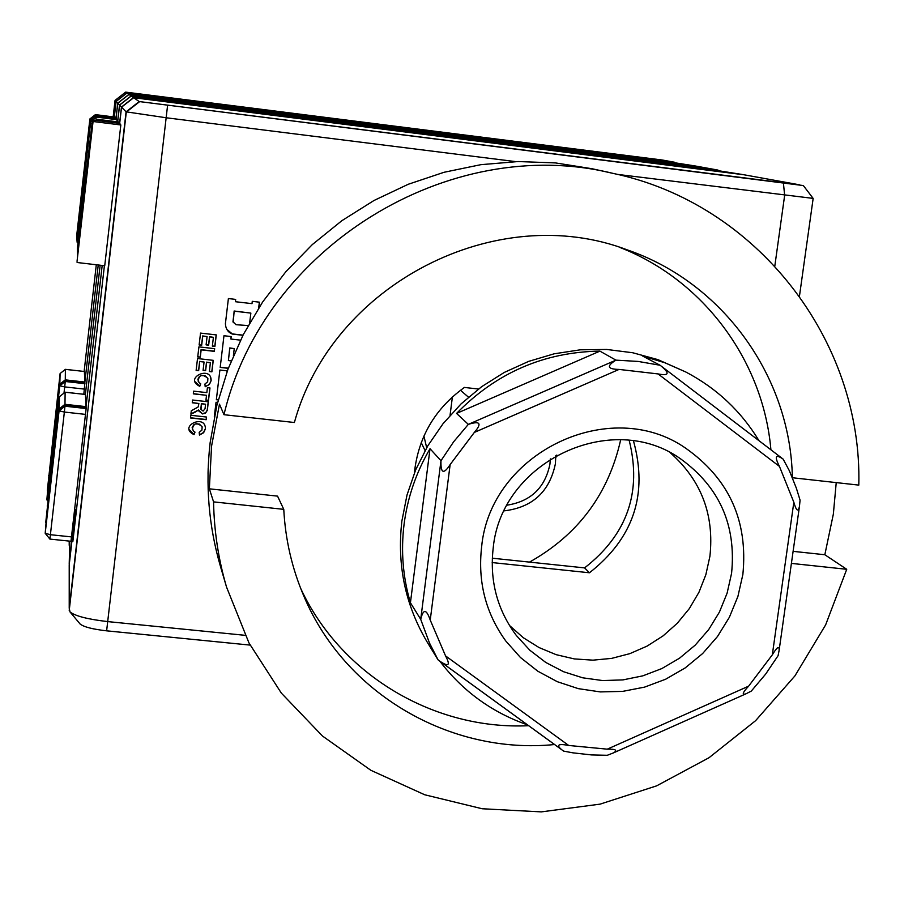 <?xml version="1.0" encoding="UTF-8"?>
<svg xmlns="http://www.w3.org/2000/svg" width="904" height="904" viewBox="0 0 904 904"><rect width="100%" height="100%" fill="white"/><g stroke="black" fill="none" stroke-linecap="round" stroke-linejoin="round"><path stroke-width="1.36" d="M73.687 534.219L72.749 533.055M69.687 541.146L69.212 545.281L69.212 541.089M85.383 394.483L100.141 265.222L85.383 394.449M63.495 406.111L63.574 405.433M656.564 162.313L131.125 95.937L129.012 94.468L696.509 166.2L718.025 170.088L656.553 162.325M77.055 241.481L90.287 120.187L90.728 121.599L77.055 241.481M90.287 120.187L95.903 115.791L96.163 120.288M95.903 115.791L116.074 118.322L117.791 103.248L129.012 94.468M116.887 121.746L117.045 119.69L116.074 118.322M131.125 95.937L119.509 105.033L117.791 103.248M119.509 105.033L117.588 121.837M85.982 407.263L102.186 265.46L86.049 406.642L85.451 394.483M86.049 406.642L64.986 404.314L59.133 408.924L59.472 396.675L65.122 392.2L64.986 404.314M59.133 408.924L57.958 419.286L58.297 407.907L45.742 522.433L59.472 396.675L65.133 392.2L85.462 394.46L65.111 392.246M60.15 408.111L60.85 408.19M47.189 506.003L48.172 506.104M47.46 512.387L46.884 512.319M84.818 382.584L98.231 264.996L84.874 382.053L84.366 371.476L65.393 369.374L65.28 379.861L59.822 384.143L60.116 373.51L65.393 369.34L84.366 371.476M674.474 162.268L126.842 92.954L116.028 101.417L115.045 100.4L113.169 116.853M96.299 264.759L84.128 371.442M116.028 101.417L114.254 116.989M84.874 382.053L65.28 379.861M59.822 384.143L58.726 393.794L59.031 383.929L47.336 490.42L60.116 373.51L65.393 369.374M59.969 384.031L60.568 384.098M48.669 475.504L49.517 475.594M63.981 381.409L64.048 380.821M674.429 162.212L662.101 159.985L125.633 92.118L115.045 100.4M126.842 92.954L125.633 92.118M147.838 99.496L743.935 174.766L799.69 184.845L139.205 101.553L133.69 97.711L147.838 99.496M77.043 261.335L92.536 119.983L93.067 121.498L77.043 261.335M93.067 121.498L120.831 124.967L119.69 123.373L121.554 107.147L126.074 111.825L69.224 608.222L69.212 564.864L72.806 533.428L72.874 541.383L104.401 265.719L75.314 520.049L75.168 509.291L69.212 563.938L69.777 541.157M120.831 124.967L104.728 265.753L77.089 262.499M92.536 119.983L119.69 123.373M121.554 107.147L133.69 97.711M139.205 101.553L126.074 111.825L139.205 101.553L803.34 185.557L139.205 101.553M550.333 458.893L549.948 464.068C545.146 487.663 530.874 501.358 507.144 505.155M452.407 396.89L450.045 415.365M468.464 397.161L460.464 390.268M555.824 455.616L555.384 463.865C549.519 491.776 532.479 507.426 504.24 510.85M426.677 447.74L423.919 436.044M620.686 439.762C608.505 494.047 578.108 534.829 529.507 562.107M706.318 168.811L742.252 174.472L133.521 97.598L121.452 107.045L119.599 105.124L131.238 96.016L133.521 97.598M131.238 96.016L706.34 168.675M118.695 121.972L97.406 119.317L118.684 121.972L119.599 123.238L97.79 120.639M117.689 121.848L119.599 105.124M121.452 107.045L119.599 123.238M97.406 119.317L95.993 120.413L97.395 119.317L97.926 120.537M91.948 125.215L78.58 238.746L79.586 238.859M78.58 238.746L78.897 244.973L77.654 255.877L77.349 248.6L91.88 125.26M64.986 404.947L59.11 409.557L59.076 410.834L64.964 406.201L64.986 404.947L86.083 407.275L86.14 408.54L70.987 541.202M59.11 409.557L47.37 513.178M73.473 524.128L74.829 524.263M86.14 408.54L64.964 406.201L64.365 412.054L59.076 410.834L45.2 533.303L46.85 513.122M85.575 414.394L64.365 412.054L49.901 539.089L45.2 533.303L50.443 534.716L71.574 536.908M73.868 532.671L72.806 532.558M72.783 530.151L74.139 530.286M663.423 160.98L695.47 166.008L128.91 94.4L117.712 103.158L116.107 101.508L126.944 93.022L128.91 94.4M126.944 93.022L663.434 160.867M115.203 117.113L95.406 114.627L115.203 117.113L115.995 118.209L95.858 115.689L90.253 120.074L77.913 225.661L78.829 225.774M114.333 117L116.107 101.508M117.712 103.158L115.995 118.209M78.23 231.04L77.032 241.153L76.772 234.87L89.891 118.944L95.406 114.627L95.858 115.689M95.406 114.638L89.891 118.944L90.253 120.074M78.185 231.04L77.913 225.661M65.269 380.403L59.811 384.686L59.777 385.793L65.257 381.488L65.269 380.403L84.897 382.595L83.835 394.28M84.015 406.416L83.948 407.037M59.811 384.686L48.816 481.73M84.953 383.691L65.257 381.488L64.704 386.901L59.777 385.793L46.861 499.844L48.364 481.685M84.422 389.104L64.704 386.901L63.992 393.093M73.009 532.58L73.778 533.518M555.836 457.616L556.819 455.051M421.23 442.61L425.061 450.576M248.137 325.564L236 324.705L232.972 321.734L234.226 311.168L250.86 313.1L249.651 322.886M200.959 407.557L201.4 403.794L205.57 404.257L205.038 408.71L203.084 411.105L200.959 409.331L200.959 407.557M813.137 198.394L617.375 174.382M515.653 161.613L166.562 117.814L126.074 111.825L69.224 608.222L70.015 611.94C75.382 616.121 88.072 619.353 108.107 621.636L245.165 635.331M217.593 402.438L216.045 402.269L214.316 416.755M258.827 307.778L259.493 302.185L252.272 301.337L252.001 303.642L235.402 301.71L235.673 299.405L228.396 298.557L225.401 323.734C225.729 328.988 228.068 332.435 232.418 334.084L242.939 335.294M240.498 340.141L230.904 339.045L231.198 336.559L223.966 335.734L220.192 367.408L228.294 368.323M231.209 360.888L228.384 360.572L229.865 348.108L234.249 348.605L233.401 355.611M227.04 371.725L227.141 370.843L219.887 370.018L216.35 399.704L218.237 399.907M208.18 468.306L208.033 473.436M205.377 429.027C205.954 413.151 177.353 426.564 194.044 434.643L195.004 432.123L193.354 430.971L192.145 427.682L193.727 424.812L195.354 423.942L199.366 424.089L202.146 426.857L201.908 430.134L199.185 432.338L199.468 435.061L203.615 432.733L205.377 429.027M195.32 412.066L198.541 409.975L202.417 413.93L205.445 413.207L207.298 410.359L208.338 401.783L192.597 400.031L192.281 402.777L198.891 403.512L198.134 406.992L191.286 410.789L190.891 414.179L195.32 412.066M190.8 415.286L190.484 417.976L206.214 419.716L206.53 417.026L190.8 415.286M216.282 334.898L200.541 333.09L199.129 344.955L201.671 345.249L202.745 336.096L207.072 336.593L206.101 344.876L208.643 345.17L209.626 336.887L213.4 337.328L212.361 346.108L214.915 346.401L216.282 334.898M198.925 346.865L197.727 356.944L200.281 357.238L201.151 349.848L214.327 351.351L214.643 348.661L198.925 346.865M213.254 360.334L197.524 358.549L196.123 370.391L198.654 370.674L199.739 361.555L204.067 362.041L203.084 370.324L205.626 370.606L206.609 362.334L210.383 362.764L209.344 371.533L211.898 371.826L213.254 360.334M211.118 380.708C211.694 364.775 183.049 378.177 199.761 386.324L200.722 383.804L199.061 382.618L197.874 379.296L199.468 376.437L201.106 375.578L205.129 375.759L207.886 378.527L207.649 381.816L204.914 384.031L205.197 386.754L209.355 384.437L211.118 380.708M209.977 387.952L207.423 387.669L206.835 392.618L193.648 391.149L193.332 393.85L206.519 395.319L205.931 400.235L208.485 400.517L209.977 387.952M79.835 623.681L80.128 624.031C83.902 626.992 92.739 629.252 106.627 630.834L250.103 645.094M259.369 302.173L258.657 308.027M243.018 335.147L232.317 333.915L226.87 329.406M235.56 299.393L235.413 301.574M250.736 313.089L234.136 311.01L233.243 322.683M234.125 348.594L229.774 347.927L228.407 360.402M228.362 368.154L220.214 367.227M231.085 336.548L230.927 338.887M218.293 399.715L216.372 399.5M227.028 370.821L226.859 372.199M194.868 432.055L193.964 434.417L189.365 429.818M205.298 428.801L203.547 432.496L199.445 434.824M202.112 426.778C197.004 422.066 193.738 422.857 192.303 429.174M198.507 410.009L190.913 413.919M198.79 403.5L192.303 402.574M208.225 401.772L207.208 410.156L205.716 412.71L202.338 413.716L198.756 410.958M205.468 404.246L201.321 403.579L201.027 409.693M206.428 417.015L206.123 419.501L190.507 417.772M216.169 334.887L214.824 346.221L212.383 345.949M213.299 337.316L209.536 336.717L208.553 344.989L206.112 344.718M206.971 336.582L202.665 335.926L201.581 345.068L199.151 344.797M214.542 348.65L214.237 351.17L201.072 349.667L200.202 357.057L197.75 356.775M213.152 360.323L211.807 371.634L209.366 371.363M210.282 362.753L206.519 362.142L205.536 370.414L203.106 370.143M203.965 362.029L199.66 361.363L198.575 370.493L196.145 370.211M200.598 383.737L199.694 386.121L195.207 381.838M210.508 377.137L211.039 380.516L210.338 382.742L208.315 385.081L205.174 386.539M207.75 378.211C202.281 373.759 199.072 374.731 198.123 381.126M209.875 387.94L208.406 400.314L205.954 400.031M206.417 395.308L193.354 393.658M792.412 477.741L858.8 485.109C862.597 340.91 757.303 203.536 612.901 173.353L592.109 168.743L555.44 162.912L518.161 161.545L480.838 164.675L444.011 172.291L408.224 184.28L374.007 200.485L341.881 220.678L312.332 244.566L285.788 271.799L262.657 301.97L243.278 334.627L227.944 369.273L216.858 405.399L210.169 442.463C205.276 484.86 208.722 526.264 220.531 566.661L226.542 587.091L248.95 642.891L281.347 693.108L322.491 736.037L370.843 770.287L424.699 794.763L482.16 808.752L541.27 811.882L600.064 804.142L656.575 785.881L708.996 757.733L755.608 720.669L794.921 675.898L825.634 624.89L846.732 569.294L791.407 563.395M492.307 558.197L584.583 567.893C627.195 534.671 642.066 492.183 629.195 440.395M612.901 173.353C449.231 133.024 263.55 247.142 223.977 414.699L219.469 404.156L211.547 446.237L209.366 488.827L213.57 501.878C214.09 531.01 218.418 559.418 226.542 587.091M793.113 551.35L824.832 554.74L833.341 514.173L836.234 482.612M824.832 554.74L846.732 569.294M554.559 744.534C450.565 754.976 345 693.922 304.004 596.471C292.116 568.819 285.37 539.778 283.766 509.347L213.57 501.878M223.977 414.699L294.376 422.507C332.389 283.946 496.669 199.874 627.557 249.99C723.505 282.941 790.604 377.397 792.367 477.628M209.366 488.827L277.551 496.126L283.766 509.347M770.909 449.785C763.338 360.99 703.448 279.675 619.398 247.267M300.738 588.515C340.977 675.096 434.282 730.217 528.648 725.709M492.183 562.57L589.476 572.774C633.534 538.185 648.202 494.239 633.489 440.949M478.476 389.036L464.407 387.432C434.926 408.687 418.247 437.231 414.348 473.052M589.476 572.774L584.583 567.893M759.032 440.734C741.054 411.139 716.646 388.234 685.82 372.007L657.909 359.622L632.732 352.752L606.708 349.452L580.357 349.803L554.163 353.803L528.648 361.385L504.319 372.414L481.64 386.686L461.051 403.918L442.983 423.784L427.761 445.887L415.693 469.797L407.003 495.042L401.862 521.133C396.833 564.898 405.32 605.307 427.355 642.371L432.281 650.36M410.427 602.765L430.021 448.712C416.202 472.272 407.546 497.449 404.077 524.241C400.777 551.056 402.89 577.227 410.427 602.765L420.71 619.342L429.49 643.026L438.056 659.852L440.101 661.378C448.746 667.129 450.565 665.299 445.548 655.897L568.706 745.461C558.084 743.438 555.858 744.941 562.028 749.958L563.678 751.122L572.91 752.84L591.578 754.93L607.273 755.292L613.466 752.885C617.861 750.241 615.805 748.998 607.273 749.167L748.614 686.17C742.523 692.69 741.642 695.244 745.992 693.809L751.314 691.074L765.665 674.09L778.095 655.66L779.124 650.338C779.361 645.467 777.101 646.959 772.321 654.835L793.836 502.251L779.451 466.419L658.055 373.928L619.048 369.42L474.34 432.417L450.147 464.566L430.236 620.065C426.417 608.912 423.241 608.674 420.71 619.342L440.971 460.724C440.587 473.402 443.649 474.679 450.147 464.566M438.056 659.852L429.716 646.258M439.807 661.163C462.724 691.187 491.957 712.42 527.495 724.872M430.021 448.712L440.971 460.724L453.638 441.796L468.328 424.371C480.148 420.631 482.148 423.321 474.34 432.417M430.236 620.065L445.548 655.897M568.706 745.461L607.273 749.167M748.614 686.17L772.321 654.835M493.188 548.14C501.178 461.368 612.098 409.229 680.961 459.119C719.527 487.199 736.398 525.258 731.573 573.328L727.098 593.193L719.403 612.121L708.691 629.579L695.266 645.083L679.514 658.202L661.864 668.553L642.823 675.853L622.901 679.898L602.663 680.565L582.696 677.808L563.542 671.717L545.767 662.451L529.857 650.247L516.308 635.455C497.2 609.771 489.505 580.662 493.188 548.14M709.911 556.299C714.42 514.783 701.255 480.318 670.44 452.915C701.255 480.318 714.42 514.783 709.911 556.299L705.854 574.695L698.939 592.289L689.334 608.607L677.288 623.251L663.118 635.851L647.174 646.066L629.873 653.637L611.646 658.383L592.967 660.157L574.322 658.914L556.175 654.677L539.021 647.546L523.28 637.704L509.393 625.387L523.28 637.704L539.021 647.546L556.175 654.677L574.322 658.914L592.967 660.157L611.646 658.383L629.873 653.637L647.174 646.066L663.118 635.851L677.288 623.251L689.334 608.607L698.939 592.289L705.854 574.695L709.911 556.299M456.565 413.422L599.917 351.125C544.106 352.029 496.33 372.798 456.565 413.422L468.328 424.371L615.952 360.142L638.201 361.442L660.067 365.25L642.767 356.108L664.835 362.741L685.82 372.007M599.917 351.125L615.952 360.142C606.324 366.12 607.352 369.205 619.048 369.42M779.451 466.419C774.287 456.317 775.519 453.887 783.158 459.13L789.395 470.803L796.367 488.205L800.063 500.149L799.452 506.421C798.164 512.285 796.288 510.896 793.836 502.251M658.055 373.928C669.062 376.053 670.011 373.375 660.914 365.883L660.067 365.25M742.862 574.515C748.184 520.975 729.132 478.871 685.695 448.203C610.03 395.24 490.284 452.655 481.617 546.92C477.651 581.769 485.685 613.104 505.731 640.925L520.444 657.49L537.79 671.197L557.271 681.684L578.311 688.645L600.301 691.91L622.619 691.39L644.62 687.108L665.672 679.209L685.198 667.909L702.645 653.535L717.505 636.495L729.37 617.285L737.913 596.425L742.862 574.515M92.332 121.837L90.728 121.599L92.513 120.209M92.762 120.006L96.468 117.113L117.045 119.69M77.077 242.136L77.959 243.244L77.077 242.136L78.06 242.317M92.151 123.43L91.474 123.95L92.151 123.43M47.675 500.839L46.861 499.844L47.765 500.081M774.83 265.945L784.649 195.366L783.44 183.32M167.556 105.655L106.627 630.834M69.224 610.415L126.3 112.062L139.487 101.745M441.175 662.124L561.226 749.337M782.796 458.859L661.355 366.233M45.2 533.303L49.901 539.089L70.998 541.281M46.861 499.844L47.675 500.85M80.128 624.031L70.015 611.94M799.475 296.06L813.148 198.473M803.34 185.557L813.182 198.462M440.101 661.378L562.028 749.958M613.466 752.885L745.992 693.809M779.124 650.338L799.452 506.421M783.158 459.13L660.914 365.883"/></g></svg>
